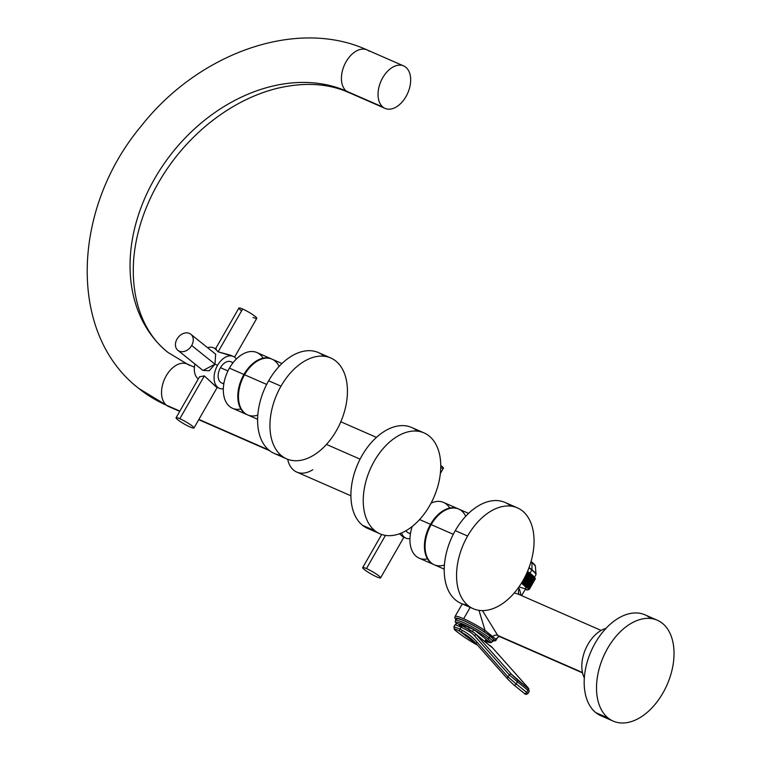 <?xml version="1.0" encoding="UTF-8"?>
<svg xmlns="http://www.w3.org/2000/svg" width="761" height="761" viewBox="0 0 761 761"><rect width="100%" height="100%" fill="white"/><g stroke="black" fill="none" stroke-linecap="round" stroke-linejoin="round"><path stroke-width="1.14" d="M360.086 459.149L326.459 444.424L360.086 459.149M350.888 495.772L296.733 472.067A31.876 20.147 -66.4 0 1 287.687 459.292A31.876 20.147 113.6 0 0 312.761 469.727M179.729 411.368L168.552 406.479A23.182 14.649 -66.4 0 1 166.421 405.185L179.891 411.083L166.421 405.185A23.182 14.649 -66.4 0 1 165.261 377.599A23.182 14.649 -66.4 0 1 187.139 364.005A23.182 14.649 113.6 0 0 165.261 377.599A23.182 14.649 113.6 0 0 166.421 405.185A23.182 14.649 113.6 0 0 168.552 406.479L138.978 388.595A205.727 157.166 -51.2 0 0 166.421 405.185A205.727 157.166 128.8 0 1 138.978 388.595C67.453 333.822 71.772 208.723 141.242 126.031C198.631 52.918 296.59 17.731 367.03 49.903A23.182 14.649 113.6 0 0 345.152 63.486A23.182 14.649 113.6 0 0 346.312 91.082A23.182 14.649 113.6 0 0 348.443 92.366A23.182 14.649 -66.4 0 1 346.312 91.082A159.372 121.741 -51.2 0 0 163.215 164.985A159.372 121.741 -51.2 0 0 168 352.448A159.372 121.741 128.8 0 1 163.215 164.985A159.372 121.741 128.8 0 1 346.312 91.082L382.935 107.101A23.182 14.649 113.6 0 0 385.066 108.395A23.182 14.649 113.6 0 0 406.945 94.811A23.182 14.649 113.6 0 0 405.775 67.215A23.182 14.649 113.6 0 0 403.653 65.922A23.182 14.649 113.6 0 0 381.765 79.515A23.182 14.649 113.6 0 0 382.935 107.101L346.312 91.082A23.182 14.649 -66.4 0 1 345.152 63.486A23.182 14.649 -66.4 0 1 367.03 49.903A23.182 14.649 113.6 0 1 369.161 51.187M198.897 419.406L268.7 449.951L198.897 419.406M189.27 365.299A23.182 14.649 113.6 0 0 187.139 364.005L168 352.448C146.692 336.029 130.264 303.962 133.755 258.54C135.696 236.262 142.297 213.993 153.56 191.743C167.04 165.613 185.085 143.154 207.705 124.385C229.746 106.435 252.88 94.421 277.099 88.352C304.039 81.998 327.82 83.339 348.443 92.366L385.066 108.395M382.935 107.101A23.182 14.649 -66.4 0 1 382.697 77.793A23.182 14.649 -66.4 0 1 405.775 67.215A23.182 14.649 -66.4 0 1 406.022 96.523A23.182 14.649 -66.4 0 1 382.935 107.101M416.781 430.583A55.058 34.797 113.6 0 0 361.96 455.706A55.058 34.797 113.6 0 0 362.531 525.309L374.878 530.712A55.058 34.797 113.6 0 0 429.699 505.589A55.058 34.797 113.6 0 0 429.128 435.986A55.058 34.797 113.6 0 0 374.298 461.099A55.058 34.797 113.6 0 0 374.878 530.712L362.531 525.309A55.058 34.797 -66.4 0 1 359.763 459.787A55.058 34.797 -66.4 0 1 411.73 427.511L424.077 432.914A55.058 34.797 113.6 0 0 372.11 465.19A55.058 34.797 113.6 0 0 374.878 530.712A55.058 34.797 113.6 0 0 379.929 533.784A55.058 34.797 113.6 0 0 431.896 501.509A55.058 34.797 113.6 0 0 429.128 435.986A55.058 34.797 113.6 0 0 424.077 432.914M379.929 533.784L367.582 528.381A55.058 34.797 -66.4 0 1 362.531 525.309A55.058 34.797 113.6 0 0 373.27 530.008M510.793 506.094A55.058 34.797 113.6 0 0 455.268 530.636A55.058 34.797 113.6 0 0 467.482 605.062M473.237 608.714L460.89 603.311A55.058 34.797 -66.4 0 1 455.268 530.636L467.606 536.039A55.058 34.797 113.6 0 0 468.186 605.642A55.058 34.797 113.6 0 0 523.007 580.529A55.058 34.797 113.6 0 0 522.436 510.916A55.058 34.797 113.6 0 0 467.606 536.039L455.268 530.636A55.058 34.797 -66.4 0 1 505.038 502.441L517.385 507.844A55.058 34.797 113.6 0 0 467.606 536.039A55.058 34.797 113.6 0 0 473.237 608.714A55.058 34.797 113.6 0 0 523.007 580.529A55.058 34.797 113.6 0 0 517.385 507.844M444.205 569.123L434.293 564.786A30.421 19.225 -66.4 0 1 431.183 524.624L453.28 534.298L431.183 524.624A30.421 19.225 113.6 0 0 426.36 555.207A30.421 19.225 113.6 0 0 444.395 565.023M465.713 516.3A30.421 19.225 113.6 0 0 431.183 524.624A30.421 19.225 -66.4 0 1 458.693 509.042L468.595 513.38M449.713 508.053A30.421 19.225 113.6 0 0 431.068 503.116A30.421 19.225 -66.4 0 1 443.549 502.422L458.036 508.757A30.421 19.225 113.6 0 1 458.36 508.9A30.421 19.225 113.6 0 0 430.526 524.339A30.421 19.225 113.6 0 0 433.97 564.643A30.421 19.225 113.6 0 1 433.637 564.5L419.159 558.165A30.421 19.225 -66.4 0 1 412.243 526.441A30.421 19.225 113.6 0 0 427.473 558.869M458.036 508.757A30.421 19.225 113.6 0 0 430.526 524.339L419.596 519.554L430.526 524.339A30.421 19.225 113.6 0 0 433.637 564.5M410.417 533.775L408.276 532.843A11.586 7.325 -66.4 0 1 405.955 530.74A11.586 7.325 -66.4 0 0 410.512 533.233M405.946 538.151A17.389 10.987 113.6 0 1 401.513 532.966A17.389 10.987 113.6 0 0 409.951 538.683A17.389 10.987 113.6 0 1 405.946 538.151L403.102 536.905M403.035 536.876L399.439 533.784M440.752 467.682A10.312 1.351 -150.2 0 0 440.771 465.494A10.312 1.351 29.8 0 1 443.406 468.186L440.353 473.513M376.828 576.914A10.312 1.351 -150.2 0 0 380.586 577.875A10.312 1.351 -150.2 0 0 376.058 573.87A10.312 1.351 -150.2 0 0 366.45 568.581L385.456 535.392L366.45 568.581A10.312 1.351 29.8 0 1 378.959 575.953A10.312 1.351 29.8 0 1 376.828 576.914A10.312 1.351 29.8 0 1 364.31 569.542A10.312 1.351 29.8 0 1 366.45 568.581A10.312 1.351 -150.2 0 0 362.683 567.62A10.312 1.351 -150.2 0 0 367.221 571.616A10.312 1.351 -150.2 0 0 376.828 576.914M324.176 356.234A55.058 34.797 113.6 0 0 268.652 380.766A55.058 34.797 113.6 0 0 280.866 455.202M286.621 458.854L274.274 453.451A55.058 34.797 -66.4 0 1 268.652 380.766L280.99 386.169A55.058 34.797 113.6 0 0 281.57 455.782A55.058 34.797 113.6 0 0 336.391 430.659A55.058 34.797 113.6 0 0 335.82 361.056A55.058 34.797 113.6 0 0 280.99 386.169L268.652 380.766A55.058 34.797 -66.4 0 1 318.421 352.581L330.769 357.984A55.058 34.797 113.6 0 0 280.99 386.169A55.058 34.797 113.6 0 0 286.621 458.854A55.058 34.797 113.6 0 0 336.391 430.659A55.058 34.797 113.6 0 0 330.769 357.984M257.589 419.263L247.677 414.926A30.421 19.225 -66.4 0 1 244.566 374.764L266.664 384.429L244.566 374.764A30.421 19.225 113.6 0 0 239.744 405.347A30.421 19.225 113.6 0 0 257.779 415.164M279.097 366.441A30.421 19.225 113.6 0 0 244.566 374.764A30.421 19.225 -66.4 0 1 272.077 359.182L281.979 363.52M263.097 358.184A30.421 19.225 113.6 0 0 229.432 368.134A30.421 19.225 -66.4 0 1 256.933 352.552L271.42 358.897A30.421 19.225 113.6 0 1 271.744 359.04A30.421 19.225 113.6 0 0 243.91 374.469A30.421 19.225 113.6 0 0 247.354 414.774A30.421 19.225 113.6 0 1 247.021 414.64L232.543 408.296A30.421 19.225 -66.4 0 1 229.432 368.134L243.91 374.469A30.421 19.225 113.6 0 0 247.021 414.64M271.42 358.897A30.421 19.225 113.6 0 0 243.91 374.469L229.432 368.134A30.421 19.225 113.6 0 0 224.314 397.765A30.421 19.225 113.6 0 0 240.857 409.009M223.801 383.915L221.66 382.973A11.586 7.325 -66.4 0 1 220.471 367.677L227.939 370.949L220.471 367.677A11.586 7.325 -66.4 0 1 232.761 363.121M219.33 388.291A17.389 10.987 113.6 0 1 217.56 365.337L215.002 364.215L191.677 345.484A10.312 7.876 -51.2 0 0 190.811 334.241A10.312 7.876 -51.2 0 0 177.028 339.073A10.312 7.876 -51.2 0 0 177.893 350.326L202.854 370.36L209.18 370.807L215.002 364.215L217.56 365.337A17.389 10.987 113.6 0 1 233.275 356.433A17.389 10.987 113.6 0 1 236.376 359.011A17.389 10.987 113.6 0 0 217.56 365.337A17.389 10.987 113.6 0 0 214.526 381.841A17.389 10.987 113.6 0 0 223.325 388.814A17.389 10.987 113.6 0 1 219.33 388.291L216.485 387.035M223.896 383.373A11.586 7.325 -66.4 0 1 220.471 367.677A11.586 7.325 -66.4 0 1 230.954 361.741L233.094 362.683M198.307 378.921A17.389 10.987 -66.4 0 1 194.93 364.005A17.389 10.987 113.6 0 0 198.307 378.921M216.419 387.007L204.348 375.905L199.544 376.762L176.067 417.76A10.312 1.351 -150.2 0 0 180.604 421.756A10.312 1.351 -150.2 0 0 190.212 427.054A10.312 1.351 -150.2 0 0 193.969 428.005A10.312 1.351 -150.2 0 0 189.441 424.01A10.312 1.351 -150.2 0 0 179.834 418.712L204.348 375.905L216.143 386.873M215.43 349.023A17.389 10.987 113.6 0 0 207.591 347.71A17.389 10.987 -66.4 0 1 213.527 347.787L216.381 349.042M215.411 349.061L238.887 308.062A10.312 1.351 29.8 0 1 242.645 309.023L218.131 351.829L215.411 349.052L218.131 351.829L230.564 355.244M253.032 317.366A10.312 1.351 -150.2 0 0 255.163 316.395A10.312 1.351 -150.2 0 0 242.645 309.023A10.312 1.351 -150.2 0 0 241.618 310.83M231.934 356.005L218.131 351.829L242.645 309.023A10.312 1.351 29.8 0 1 252.252 314.322A10.312 1.351 29.8 0 1 256.79 318.317L234.55 357.156M215.648 354.188L215.002 364.215L202.997 370.483M177.893 350.326A10.312 7.876 -51.2 0 0 191.677 345.484A10.312 7.876 128.8 0 1 179.273 351.154A10.312 7.876 128.8 0 1 177.028 339.073A10.312 7.876 128.8 0 1 189.441 333.404A10.312 7.876 128.8 0 1 191.677 345.484L215.002 364.215M190.212 427.054A10.312 1.351 29.8 0 1 177.694 419.682A10.312 1.351 29.8 0 1 179.834 418.712A10.312 1.351 29.8 0 1 192.343 426.084A10.312 1.351 29.8 0 1 190.212 427.054M199.534 376.79L204.348 375.905L179.834 418.712A10.312 1.351 -150.2 0 0 176.067 417.76M650.056 617.913A55.058 34.797 113.6 0 0 595.226 643.026A55.058 34.797 113.6 0 0 595.806 712.638A55.058 34.797 113.6 0 0 606.536 717.338M613.195 721.114L600.857 715.711A55.058 34.797 -66.4 0 1 595.806 712.638L608.144 718.042A55.058 34.797 113.6 0 0 662.974 692.919A55.058 34.797 113.6 0 0 662.403 623.307A55.058 34.797 113.6 0 0 607.573 648.429A55.058 34.797 113.6 0 0 608.144 718.042L595.806 712.638A55.058 34.797 -66.4 0 1 593.038 647.116A55.058 34.797 -66.4 0 1 645.005 614.84L657.342 620.244A55.058 34.797 113.6 0 0 605.375 652.51A55.058 34.797 113.6 0 0 608.144 718.042A55.058 34.797 113.6 0 0 613.195 721.114A55.058 34.797 113.6 0 0 665.162 688.838A55.058 34.797 113.6 0 0 662.403 623.307A55.058 34.797 113.6 0 0 657.342 620.244M606.013 628.348A30.44 19.234 113.6 0 0 585.628 648.952A30.44 19.234 113.6 0 0 584.324 677.908A30.44 19.234 -66.4 0 1 585.628 648.952A30.44 19.234 -66.4 0 1 606.013 628.348M497.732 635.425L582.441 672.496L497.732 635.425L482.436 610.607L497.732 635.425L499.577 636.586L497.732 635.425A5.793 4.423 -51.2 0 0 492.595 636.472A5.793 4.423 128.8 0 1 497.732 635.425M514.293 592.914L518.165 594.122L514.293 592.914M465.38 625.951L472.296 628.976L465.38 625.951A15.762 2.055 -150.2 0 0 459.654 624.458L459.654 624.458A15.762 2.055 -150.2 0 1 465.38 625.951L464.533 627.083L465.418 625.961M488.438 641.219L488.153 641.713L486.051 640.791L488.733 641.456L475.663 630.964L488.733 641.456L489.171 641.97L488.153 641.713L488.438 641.219M456.923 620.282A21.394 2.797 29.8 0 1 466.997 622.194A21.394 2.797 29.8 0 1 490.103 636.177L489.19 637.766A21.394 2.797 29.8 0 1 492.567 641.751A21.394 2.797 -150.2 0 0 489.19 637.766L490.103 636.177A21.394 2.797 29.8 0 1 493.48 640.163L491.13 642.674L485.613 641.352A20.005 2.616 -150.2 0 0 487.516 638.536A20.005 2.616 29.8 0 1 485.623 641.333M494.146 639.839L491.359 636.729L483.806 631.525A22.326 2.911 -150.2 0 0 463.078 620.244A22.326 2.911 -150.2 0 0 455.934 619.616A22.326 2.911 -150.2 0 1 463.078 620.244A22.326 2.911 -150.2 0 1 483.806 631.525L491.359 636.729L494.146 639.839A1.389 1.351 -29 0 0 496.039 639.278L497.865 637.166L496.039 639.278L485.042 630.46A23.715 3.092 -150.2 0 0 463.668 618.75A23.715 3.092 -150.2 0 0 455.021 616.543A23.715 3.092 29.8 0 1 463.668 618.75L470.174 607.373L463.668 618.75A23.715 3.092 29.8 0 1 485.042 630.46L479.011 610.36L485.042 630.46A1.389 0.542 123 0 1 483.806 631.525A1.389 0.542 123 0 0 485.042 630.46L492.595 636.472A1.389 1.065 128.8 0 1 491.359 636.729A1.389 1.065 -51.2 0 0 492.595 636.472L496.039 639.278A23.715 3.092 29.8 0 1 496.172 640.115A23.715 3.092 -150.2 0 0 496.039 639.278A1.389 1.351 -29 0 1 494.146 639.839A22.326 2.911 -150.2 0 1 493.061 640.876A22.326 2.911 -150.2 0 0 494.146 639.839M456.419 623.725L455.268 621.899L455.43 620.491A21.394 2.797 29.8 0 1 469.014 625.238A21.394 2.797 29.8 0 1 489.19 637.766A1.389 1.065 128.8 0 1 487.516 638.536A20.005 2.616 -150.2 0 0 465.875 625.437A20.005 2.616 -150.2 0 0 456.514 623.706A20.005 2.616 29.8 0 1 465.875 625.437A20.005 2.616 29.8 0 1 487.516 638.536A1.389 1.065 -51.2 0 0 489.19 637.766A21.394 2.797 -150.2 0 0 469.014 625.238A21.394 2.797 -150.2 0 0 455.43 620.491L456.343 618.893A21.394 2.797 29.8 0 1 469.927 623.639A21.394 2.797 29.8 0 1 490.103 636.177A21.394 2.797 29.8 0 1 491.987 640.362M475.663 630.964L472.296 628.976L475.663 630.964M521.199 595.454L519.316 588.748L518.184 587.996L519.316 588.748L521.199 595.454M519.05 586.788A23.715 3.092 29.8 0 0 521.399 583.221A23.715 3.092 29.8 0 1 525.889 588.224L521.646 595.644M519.363 594.645A5.793 4.423 128.8 0 1 519.316 588.748A5.793 4.423 -51.2 0 0 519.363 594.645M476.177 644.405A1.855 1.189 -61.2 0 1 476.063 644.32L477.499 645.109L476.063 644.32C462.574 637.043 445.518 623.345 459.967 631.392A1.855 1.189 -61.2 0 1 460.034 629.1L453.927 626.712L455.03 624.724L461.137 627.102L460.034 629.1L462.26 630.317A94.583 72.247 128.8 0 1 477.004 642.065L508.11 677.014L509.299 674.874L474.369 635.635A32.913 25.142 -51.2 0 0 469.233 631.544L461.137 627.102L460.034 629.1L462.26 630.317A94.583 72.247 128.8 0 1 477.004 642.065L508.11 677.014A1.855 1.189 138.3 0 0 507.663 678.993A1.855 1.189 138.3 0 0 507.749 679.078L513.58 684.729A1.855 1.417 -51.2 0 0 513.704 684.852L513.704 684.852A1.855 1.417 -51.2 0 0 516.205 683.949L526.698 692.386L527.887 690.246L517.385 681.818L516.205 683.949L508.11 677.014L509.299 674.874L474.369 635.635A1.855 1.189 -41.7 0 1 476.595 635.064L492.69 647.992L527.62 687.231C529.295 689.181 529.371 689.561 527.839 688.382L511.525 674.303L476.595 635.064L511.525 674.303A1.855 1.189 138.3 0 0 509.299 674.874L517.385 681.818L516.205 683.949L526.698 692.386L527.887 690.246L529.209 691.169M459.967 631.392L476.881 644.424L462.184 632.619A1.855 1.189 -61.2 0 1 462.26 630.317A1.855 1.189 118.8 0 0 462.184 632.619L459.967 631.392A1.855 1.189 -61.2 0 1 460.034 629.1L453.927 626.712L454.241 629.195C454.774 630.736 469.727 641.123 476.167 644.396A1.855 1.189 -61.2 0 1 476.063 644.32C462.574 637.043 445.518 623.345 459.967 631.392M484.728 641.228L486.174 639.402L484.728 641.228M473.789 629.737L472.419 631.478L473.789 629.737M468.386 629.204L469.527 627.758L468.386 629.204M459.615 624.496L459.244 624.962L461.137 627.102C458.208 624.562 458.683 624.239 462.555 626.132M507.587 678.888L476.652 644.139A1.855 1.189 -41.7 0 1 476.557 644.053L470.079 637.889A92.728 70.83 -51.2 0 0 462.184 632.619A92.728 70.83 -51.2 0 1 470.079 637.889A92.728 70.83 -51.2 0 1 476.481 643.949M527.792 687.421A1.855 1.189 138.3 0 0 527.715 687.326A1.855 1.189 138.3 0 0 527.62 687.231C529.295 689.181 529.371 689.561 527.839 688.382A1.855 1.417 128.8 0 1 527.887 690.246L517.385 681.818A1.855 1.417 -51.2 0 0 517.347 679.944L511.525 674.303A1.855 1.189 138.3 0 0 509.299 674.874L517.385 681.818A1.855 1.417 -51.2 0 0 517.347 679.944L527.839 688.382A1.855 1.417 128.8 0 1 527.887 690.246L529.256 691.254L528.077 693.385C526.545 694.688 525.252 694.65 524.205 693.281A1.855 1.417 128.8 0 0 526.698 692.386L528.077 693.395L526.698 692.386A1.855 1.417 128.8 0 1 524.205 693.281L513.704 684.852L507.663 678.993L476.557 644.053A1.855 1.189 -41.7 0 1 477.004 642.065A1.855 1.189 138.3 0 0 476.557 644.053A1.855 1.189 138.3 0 0 476.652 644.139M476.291 644.453A1.855 1.189 -61.2 0 1 476.167 644.396L477.528 645.138M492.776 648.077L474.122 632.714L462.964 626.227A1.855 1.189 -61.2 0 1 463.078 626.303A1.855 1.189 -61.2 0 0 462.954 626.217A1.855 1.189 -61.2 0 0 461.137 627.102A1.855 1.189 -61.2 0 1 462.954 626.217C457.751 623.668 455.611 622.831 456.543 623.706L455.03 624.724L461.137 627.102L469.233 631.544A1.855 1.189 -61.2 0 1 471.059 630.669A1.855 1.189 -61.2 0 1 471.164 630.745A34.768 26.559 128.8 0 1 474.122 632.714A34.768 26.559 -51.2 0 0 471.164 630.745A1.855 1.189 118.8 0 0 471.059 630.669A1.855 1.189 118.8 0 0 469.233 631.544A32.913 25.142 -51.2 0 1 474.369 635.635A1.855 1.189 138.3 0 1 476.595 635.064A34.768 26.559 -51.2 0 0 474.122 632.714A34.768 26.559 128.8 0 1 476.595 635.064L492.69 647.992A34.768 26.559 -51.2 0 0 490.217 645.642A34.768 26.559 128.8 0 1 492.69 647.992A1.855 1.189 138.3 0 1 492.776 648.077L527.715 687.316A1.855 1.189 138.3 0 0 527.62 687.231L492.69 647.992A1.855 1.189 -41.7 0 1 492.776 648.077A1.855 1.189 -41.7 0 1 492.852 648.182M524.072 693.157A1.855 1.417 128.8 0 0 524.205 693.281A1.855 1.417 128.8 0 1 524.072 693.157L513.856 684.948M513.704 684.852A1.855 1.417 -51.2 0 0 516.205 683.949L508.11 677.014A1.855 1.189 138.3 0 0 507.644 678.974A1.855 1.189 138.3 0 0 507.749 679.078L513.58 684.729M463.078 626.303L470.935 630.612M525.147 589.518A26.312 3.434 -150.2 0 0 523.987 584.619A26.312 3.434 -150.2 0 0 521.646 582.821A26.312 3.434 -150.2 0 1 523.987 584.619A0.923 0.704 -51.2 0 0 524.167 584.667L525.394 584.343A27.234 3.558 29.8 0 1 525.518 584.448L524.843 585.219L526.06 584.895A27.234 3.558 29.8 0 1 526.184 585L525.461 585.742L526.679 585.428A27.234 3.558 29.8 0 1 526.783 585.523L526.022 586.236L527.23 585.932A27.234 3.558 29.8 0 1 527.325 586.018L526.536 586.712L527.725 586.398A27.234 3.558 29.8 0 1 527.811 586.484L526.983 587.159L528.163 586.845A27.234 3.558 29.8 0 1 528.239 586.921L527.373 587.578L528.543 587.264A27.234 3.558 29.8 0 1 528.6 587.33L527.696 587.958L528.847 587.644A27.234 3.558 29.8 0 1 528.905 587.711L527.972 588.31L529.104 587.996A27.234 3.558 29.8 0 1 529.142 588.053L528.172 588.634L529.285 588.31A27.234 3.558 29.8 0 1 529.314 588.358L528.315 588.919L529.409 588.586A27.234 3.558 29.8 0 1 529.428 588.634L528.4 589.176L529.466 588.833A27.234 3.558 29.8 0 1 529.466 588.871L528.419 589.394L529.456 589.043A27.234 3.558 29.8 0 1 529.447 589.081L528.419 589.394L529.466 588.871L535.297 578.702A27.234 3.558 -150.2 0 0 535.287 578.664L529.466 588.833L528.4 589.176L529.428 588.634L535.249 578.465A27.234 3.558 -150.2 0 0 535.23 578.417L529.409 588.586L528.315 588.919L529.314 588.358L535.135 578.189A27.234 3.558 -150.2 0 0 535.116 578.132L529.285 588.31L528.172 588.634L529.142 588.053L534.964 577.884A27.234 3.558 -150.2 0 0 534.926 577.818L529.104 587.996L527.972 588.31L534.726 577.542A27.234 3.558 -150.2 0 0 534.679 577.475L528.847 587.644L527.696 587.958L534.431 577.161A27.234 3.558 -150.2 0 0 534.365 577.085L528.543 587.264L527.373 587.578L534.06 576.752A27.234 3.558 -150.2 0 0 533.984 576.676L533.575 576.419L533.984 576.676L528.163 586.845L526.983 587.159L533.642 576.315A27.234 3.558 -150.2 0 0 533.556 576.229L533.09 575.953L533.556 576.229L527.725 586.398L526.536 586.712L533.157 575.849A27.234 3.558 -150.2 0 0 533.052 575.754L532.548 575.449L533.052 575.754L527.23 585.932L526.022 586.236L532.605 575.354A27.234 3.558 -150.2 0 0 532.5 575.249L531.949 574.926L532.5 575.249L526.679 585.428L525.461 585.742L532.006 574.821A27.234 3.558 -150.2 0 0 531.882 574.726L531.292 574.374L531.882 574.726L526.06 584.895L524.843 585.219L531.349 574.279A27.234 3.558 -150.2 0 0 531.216 574.175L530.579 573.804L531.216 574.175L525.394 584.343L524.167 584.667A0.923 0.704 128.8 0 1 523.987 584.619A26.312 3.434 -150.2 0 1 525.147 589.518L526.888 589.927M534.45 577.333L535.906 574.793A25.731 3.358 -150.2 0 0 531.844 569.999A25.731 3.358 -150.2 0 0 528.971 567.82A25.731 3.358 29.8 0 1 531.844 569.999L529.96 573.29L531.844 569.999A25.731 3.358 29.8 0 1 535.906 574.793L536.029 574.222A25.655 3.348 -150.2 0 0 531.92 569.751L531.996 562.398A21.004 2.74 29.8 0 1 535.363 566.06A21.004 2.74 -150.2 0 0 531.996 562.398L531.92 569.751A25.655 3.348 -150.2 0 0 529.057 567.582A25.655 3.348 29.8 0 1 531.92 569.751A25.655 3.348 29.8 0 1 536.029 574.222L535.363 566.06L531.825 562.113A20.614 2.692 29.8 0 1 534.954 565.214M531.016 561.637A21.004 2.74 29.8 0 1 531.996 562.398L531.996 562.398A21.004 2.74 -150.2 0 0 531.016 561.637M535.211 579.045L529.38 589.214L535.211 579.045M535.268 578.902A27.234 3.558 -150.2 0 0 535.278 578.874L529.456 589.043L535.268 578.902A27.234 3.558 29.8 0 1 535.268 578.902L529.447 589.081L535.278 578.874M530.636 573.699A27.234 3.558 -150.2 0 0 530.493 573.594L529.808 573.204L530.493 573.594L524.671 583.763A27.234 3.558 29.8 0 1 524.805 583.877L530.636 573.699L524.805 583.877A27.234 3.558 -150.2 0 0 524.671 583.763L523.444 584.096L524.671 583.763L530.493 573.594A27.234 3.558 29.8 0 1 530.636 573.699M529.865 573.109A27.234 3.558 -150.2 0 0 529.723 572.995L529 572.586L529.723 572.995L523.891 583.164A27.234 3.558 29.8 0 1 524.044 583.278L529.865 573.109L524.044 583.278A27.234 3.558 -150.2 0 0 523.891 583.164L522.664 583.497L523.891 583.164L529.723 572.995A27.234 3.558 29.8 0 1 529.865 573.109M529.057 572.491A27.234 3.558 -150.2 0 0 528.895 572.367L528.134 571.949L528.895 572.367L523.073 582.545A27.234 3.558 29.8 0 1 523.226 582.66L529.057 572.491L523.226 582.66A27.234 3.558 -150.2 0 0 523.073 582.545L521.846 582.888L523.073 582.545L528.895 572.367A27.234 3.558 29.8 0 1 529.057 572.491M528.191 571.853A27.234 3.558 -150.2 0 0 528.029 571.73L527.516 571.454L528.029 571.73L523.872 578.978L528.029 571.73A27.234 3.558 29.8 0 1 528.191 571.853L521.846 582.888L528.191 571.853M528.267 589.718L529.247 589.347M529 589.461L527.858 589.908M528.714 589.518L527.202 589.946M527.972 589.509L527.031 589.946M526.403 589.204L525.185 589.566M531.054 561.504A20.614 2.692 29.8 0 1 531.825 562.113L531.254 561.647M529.466 588.833L535.287 578.664A27.234 3.558 29.8 0 1 535.297 578.702L529.466 588.871A27.234 3.558 -150.2 0 0 529.466 588.833M529.409 588.586L535.23 578.417A27.234 3.558 29.8 0 1 535.249 578.465L529.428 588.634A27.234 3.558 -150.2 0 0 529.409 588.586M529.285 588.31L535.116 578.132A27.234 3.558 29.8 0 1 535.135 578.189L529.314 588.358A27.234 3.558 -150.2 0 0 529.285 588.31M529.104 587.996L534.926 577.818A27.234 3.558 29.8 0 1 534.964 577.884L529.142 588.053A27.234 3.558 -150.2 0 0 529.104 587.996M528.847 587.644L534.679 577.475A27.234 3.558 29.8 0 1 534.726 577.542L528.905 587.711A27.234 3.558 -150.2 0 0 528.847 587.644M528.543 587.264L534.365 577.085A27.234 3.558 29.8 0 1 534.431 577.161L528.6 587.33A27.234 3.558 -150.2 0 0 528.543 587.264M528.163 586.845L533.984 576.676A27.234 3.558 29.8 0 1 534.06 576.752L528.239 586.921A27.234 3.558 -150.2 0 0 528.163 586.845M527.725 586.398L533.556 576.229A27.234 3.558 29.8 0 1 533.642 576.315L527.811 586.484A27.234 3.558 -150.2 0 0 527.725 586.398M527.23 585.932L533.052 575.754A27.234 3.558 29.8 0 1 533.157 575.849L527.325 586.018A27.234 3.558 -150.2 0 0 527.23 585.932M526.679 585.428L532.5 575.249A27.234 3.558 29.8 0 1 532.605 575.354L526.783 585.523A27.234 3.558 -150.2 0 0 526.679 585.428M526.06 584.895L531.882 574.726A27.234 3.558 29.8 0 1 532.006 574.821L526.184 585A27.234 3.558 -150.2 0 0 526.06 584.895M525.394 584.343L531.216 574.175A27.234 3.558 29.8 0 1 531.349 574.279L525.518 584.448A27.234 3.558 -150.2 0 0 525.394 584.343M376.448 437.375L340.823 421.784M269.689 450.74L198.735 419.692M194.407 367.192L187.139 364.005M403.653 65.922L367.03 49.903M404.072 536.876L380.586 577.875M381.67 534.46L362.683 567.62M233.275 356.433L230.421 355.187M215.772 354.274L190.811 334.241M217.456 387.007L193.969 428.005M582.536 672.895L499.577 636.586M518.165 594.122L601.123 630.422M462.25 603.911L455.021 616.543L454.831 617.913L455.877 619.711M499.654 636.624L497.922 637.062L495.611 640.714L493.004 640.981M486.774 639.877L485.328 641.713M527.715 687.316L529.266 691.254M526.374 589.842L525.861 589.737"/></g></svg>
